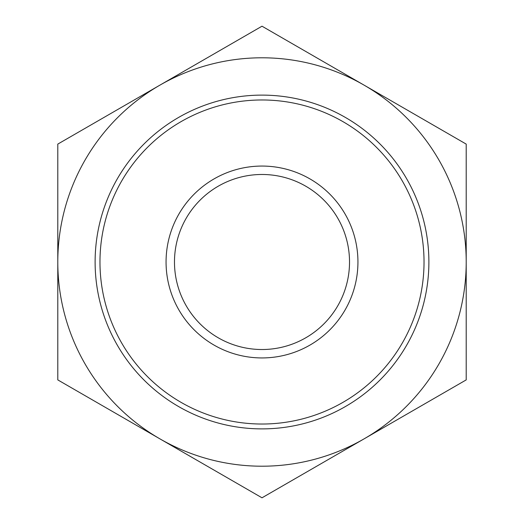 <?xml version="1.0" encoding="UTF-8"?>
<svg xmlns="http://www.w3.org/2000/svg" width="524" height="524" viewBox="0 0 524 524"><rect width="100%" height="100%" fill="white"/><g stroke="black" fill="none" stroke-linecap="round" stroke-linejoin="round"><path stroke-width="0.79" d="M95.113 262A166.887 166.887 0 0 1 262 95.113A166.887 166.887 0 0 1 428.887 262A166.887 166.887 0 0 1 262 428.887A166.887 166.887 0 0 1 95.113 262M424.027 262A162.027 162.027 0 0 0 262 99.973A162.027 162.027 0 0 0 99.973 262A162.027 162.027 0 0 0 262 424.027A162.027 162.027 0 0 0 424.027 262M166.062 262A95.938 95.938 0 0 1 262 166.062A95.938 95.938 0 0 1 357.938 262A95.938 95.938 0 0 1 262 357.938A95.938 95.938 0 0 1 166.062 262M349.521 262A87.521 87.521 0 0 0 262 174.479A87.521 87.521 0 0 0 174.479 262A87.521 87.521 0 0 0 262 349.521A87.521 87.521 0 0 0 349.521 262M159.899 85.15A204.209 204.209 0 0 0 159.899 438.85A204.209 204.209 0 0 0 466.209 262A204.209 204.209 0 0 0 159.899 85.15L57.791 144.1L57.791 379.9L262 497.8L466.209 379.9L466.209 144.1L262 26.2L159.899 85.15"/></g></svg>
